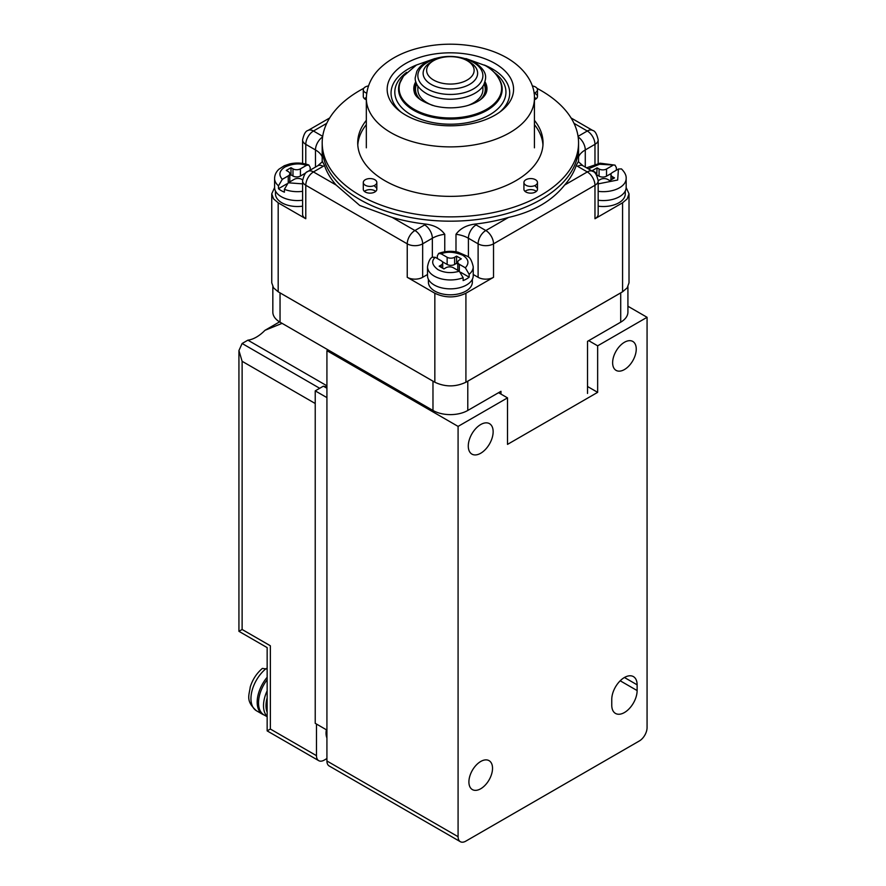 <?xml version="1.0" encoding="UTF-8"?>
<svg xmlns="http://www.w3.org/2000/svg" width="886" height="886" viewBox="0 0 886 886"><rect width="100%" height="100%" fill="white"/><g stroke="black" fill="none" stroke-linecap="round" stroke-linejoin="round"><path stroke-width="1.33" d="M326.923 397.615L326.923 730.086L315.228 723.33L315.228 390.87L326.923 397.615M326.923 388.234L323.357 386.174A33.402 19.293 120 0 0 326.923 386.761M323.357 386.174L315.228 390.87M302.591 200.225A22.859 13.201 180 0 1 281.294 196.703A22.859 13.201 180 0 1 274.594 187.367L274.594 178.463A22.859 13.201 180 0 0 278.481 185.827L282.302 179.315C278.37 174.852 279.267 170.743 285.015 166.978C292.845 163.545 299.966 163.013 306.379 165.416L308.849 165.006L310.2 167.52L310.2 170.101M302.591 183.867L288.216 182.793L284.406 189.305L284.406 192.173A22.859 13.201 180 0 1 281.294 190.667A22.859 13.201 180 0 1 278.481 188.707L278.481 185.827M312.415 168.827L306.401 172.294A5.272 3.046 180 0 0 304.895 174.121M292.978 168.849L292.978 176.026A5.272 3.046 0 0 0 300.432 176.026L300.432 168.849A5.272 3.046 180 0 1 292.978 168.849L290.985 167.698L286.267 170.433L288.249 171.574A5.272 3.046 180 0 1 289.8 173.734A5.272 3.046 180 0 1 288.249 175.882L288.249 182.771L294.218 179.326A5.272 3.046 180 0 1 301.683 179.326L302.624 179.88M288.249 175.882L282.302 179.315M300.432 168.849L306.379 165.416M286.842 183.878L278.481 188.707M289.345 182.139A5.272 3.046 0 0 0 289.8 180.91L289.8 173.734M290.985 167.698L290.985 174.874L289.8 175.561M292.978 176.026L290.985 174.874M300.432 176.026L305.316 173.213M624.442 369.551A16.701 9.646 120 0 0 635.351 354.832A16.701 9.646 120 0 0 632.792 341.442A16.701 9.646 120 0 0 616.091 351.089A16.701 9.646 120 0 0 616.091 370.381A16.701 9.646 120 0 0 624.442 369.551M480.71 788.761A16.701 9.646 120 0 0 491.63 774.043A16.701 9.646 120 0 0 489.061 760.653A16.701 9.646 120 0 0 472.36 770.299A16.701 9.646 120 0 0 472.36 789.581A16.701 9.646 120 0 0 480.71 788.761M611.761 705.201L611.761 699.464A17.93 10.355 120 0 1 619.591 681.412A17.93 10.355 120 0 1 633.412 676.605A17.93 10.355 120 0 1 637.123 684.823L637.123 690.559A17.93 10.355 120 0 1 629.293 708.612A17.93 10.355 120 0 1 615.471 713.418A17.93 10.355 120 0 1 611.761 705.201M480.71 424.538A17.587 10.156 120 0 0 469.226 440.032A17.587 10.156 120 0 0 471.928 454.119A17.587 10.156 120 0 0 489.504 443.964A17.587 10.156 120 0 0 489.504 423.663A17.587 10.156 120 0 0 480.71 424.538M647.068 727.605A10.898 6.291 -60 0 1 639.36 740.951L465.792 841.157A10.898 6.291 -60 0 1 460.343 841.7A10.898 6.291 -60 0 1 458.084 836.705L458.084 426.399L507.512 397.869L507.512 444.384L597.651 392.343L597.651 345.828L647.068 317.299L647.068 727.605M627.919 306.235L647.068 317.299M588.692 340.656L597.651 345.828M597.651 392.343L587.518 386.495M507.512 397.869L498.552 392.697M328.163 349.959L326.923 350.668L458.084 426.399M326.923 350.668L326.923 760.985A10.898 6.291 120 0 0 329.171 765.969L460.343 841.7M267.151 679.706A26.37 15.228 120 0 0 263.995 714.913L267.151 716.73M267.151 669.085L262.378 668.409C256.63 673.316 252.588 679.507 250.24 686.993C249.21 695.421 245.311 700.848 256.453 710.76A26.547 15.328 120 0 1 251.779 691.767A26.547 15.328 120 0 1 266.188 668.52M495.075 63.515A63.205 36.492 180 0 1 501.41 110.85A63.205 36.492 180 0 1 405.688 115.114A63.205 36.492 180 0 1 399.342 110.85A63.205 36.492 180 0 1 409.254 61.599A63.205 36.492 180 0 1 495.075 63.515M499.77 112.09A59.329 34.255 0 0 0 484.288 65.01M416.464 65.01A59.329 34.255 0 0 0 400.981 112.09M494.166 72.375A55.563 32.084 180 0 1 489.67 114.815A55.563 32.084 180 0 1 411.082 114.815A55.563 32.084 180 0 1 406.596 72.375M484.963 81.756A36.592 21.12 180 0 1 486.48 92.089L483.468 97.006C479.88 100.849 473.988 103.861 465.792 106.043C455.415 108.469 445.038 108.446 434.694 105.977C421.969 101.835 415.157 97.205 414.283 92.089A36.592 21.12 180 0 1 415.789 81.756M415.833 81.9A36.503 21.076 -0 0 0 414.969 93.816M485.783 93.816A36.503 21.076 -0 0 0 484.919 81.9M415.922 82.188A36.304 20.965 -0 0 0 415.744 95.101M485.007 95.101A36.304 20.965 -0 0 0 484.83 82.188M416.021 82.464A36.127 20.854 -0 0 0 416.365 95.943M484.387 95.943A36.127 20.854 -0 0 0 484.731 82.464M483.834 96.596A35.949 20.755 -0 0 0 484.642 82.719M416.11 82.719A35.949 20.755 -0 0 0 416.918 96.596M416.198 82.941A35.794 20.666 -0 0 0 417.428 97.139M483.335 97.139A35.794 20.666 -0 0 0 484.553 82.941M482.859 97.615A35.639 20.577 0 0 0 484.476 83.151M416.287 83.151A35.639 20.577 0 0 0 417.893 97.604M416.365 83.339A35.506 20.5 -0 0 0 418.336 98.025M482.416 98.025A35.506 20.5 -0 0 0 484.398 83.339M481.995 98.401A35.374 20.422 0 0 0 484.321 83.505M416.431 83.505A35.374 20.422 0 0 0 418.757 98.401M481.607 98.734A35.263 20.356 0 0 0 484.254 83.649M416.498 83.649A35.263 20.356 0 0 0 419.156 98.734M416.564 83.782A35.141 20.289 -0 0 0 419.554 99.055M481.198 99.055A35.141 20.289 -0 0 0 484.199 83.782M480.744 99.409A35.019 20.223 0 0 0 484.133 83.926M416.63 83.926A35.019 20.223 0 0 0 420.019 99.409M480.179 99.83A34.886 20.145 -0 0 0 484.055 84.092M416.708 84.092A34.886 20.145 -0 0 0 420.573 99.83M417.849 86.075L417.849 89.663A32.527 18.783 0 0 0 427.373 102.942A32.527 18.783 0 0 0 432.722 105.445M468.029 105.434A32.527 18.783 0 0 0 482.903 89.663L482.903 86.075M598.172 191.332A22.859 13.201 180 0 0 626.158 178.463L626.158 187.367A22.859 13.201 180 0 1 598.172 200.225M588.326 168.838L599.534 164.242L615.017 165.128L616.357 167.631L616.357 170.212M626.158 178.463C626.413 175.517 624.851 172.338 621.474 168.927L618.45 169.004L617.664 180.024L598.172 183.867M618.45 169.004L612.503 172.438A5.272 3.046 180 0 0 610.963 174.586A5.272 3.046 180 0 0 612.503 176.746L614.496 177.898L609.767 180.622L607.785 179.47A5.272 3.046 180 0 0 600.32 179.47L598.161 180.711M599.08 168.993L599.08 176.17A5.272 3.046 0 0 0 606.533 176.17L606.533 168.993A5.272 3.046 180 0 1 599.08 168.993L597.086 167.842L592.357 170.566L594.351 171.718A5.272 3.046 180 0 1 595.901 173.877A5.272 3.046 180 0 1 595.879 174.132L595.901 173.877M606.533 168.993L612.547 165.527M597.086 167.842L596.655 175.273M599.08 176.17L597.086 175.018M606.533 176.17L611.418 173.357M326.923 758.538L324.187 760.122A10.898 6.291 -60 0 1 318.727 760.664A10.898 6.291 -60 0 1 316.479 755.669L316.479 724.05M326.369 729.765A17.587 10.156 120 0 0 326.923 737.972M319.702 388.289L242.122 343.491L238.932 350.557L242.122 361.3L242.122 629.481L270.352 645.772C266.188 648.175 266.188 648.175 270.352 645.772L270.352 729.034L267.151 730.884L318.727 760.664M326.923 385.798L247.881 340.169A33.059 19.082 120 0 0 264.969 330.312L282.091 323.357M242.122 629.481L238.932 631.319L267.151 647.611L267.151 730.884M587.518 393.45L587.518 341.343L620.709 322.172A24.62 14.209 0 0 0 627.919 312.127L627.919 286.776M621.451 292.435A24.62 14.209 180 0 1 620.709 292.889L620.709 322.172M279.3 292.435A24.62 14.209 0 0 0 280.042 292.889L432.977 381.179A24.62 14.209 0 0 0 433.752 381.611M467.011 381.611A24.62 14.209 0 0 0 467.786 381.179L620.709 292.889M272.833 286.776L272.833 312.127A24.62 14.209 0 0 0 280.042 322.172L432.977 410.462A24.62 14.209 0 0 0 467.786 410.462L500.978 391.302L500.978 394.104M264.969 330.312L279.555 321.884M242.122 343.491L247.881 340.169M374.844 186.47A6.767 3.909 180 0 1 376.827 189.239A6.767 3.909 180 0 1 370.06 193.148A6.767 3.909 180 0 1 363.293 189.239L363.293 182.483A6.767 3.909 0 0 0 365.276 185.252A6.767 3.909 0 0 0 372.652 186.093A6.767 3.909 0 0 0 376.827 182.483A6.767 3.909 0 0 0 370.06 178.573A6.767 3.909 0 0 0 363.293 182.483M366.328 99.753A6.767 3.909 180 0 1 363.293 96.496L363.293 89.741A6.767 3.909 0 0 0 365.276 92.509A6.767 3.909 0 0 0 366.704 93.141M535.476 93.728A6.767 3.909 180 0 1 537.47 96.496A6.767 3.909 180 0 1 534.424 99.753M535.476 186.47A6.767 3.909 180 0 1 537.47 189.239A6.767 3.909 180 0 1 530.692 193.148A6.767 3.909 180 0 1 523.925 189.239L523.925 182.483A6.767 3.909 0 0 0 525.907 185.252A6.767 3.909 0 0 0 533.283 186.093A6.767 3.909 0 0 0 537.47 182.483A6.767 3.909 0 0 0 530.692 178.573A6.767 3.909 0 0 0 523.925 182.483M534.424 120.341A92.665 53.503 180 0 1 543.04 142.867A92.665 53.503 180 0 1 450.376 196.36A92.665 53.503 180 0 1 357.711 142.867A92.665 53.503 180 0 1 366.328 120.341M363.758 88.312A128.182 74.003 0 0 0 322.194 142.867A128.182 74.003 0 0 0 450.376 216.871A128.182 74.003 0 0 0 578.558 142.867A128.182 74.003 0 0 0 541.014 90.538A128.182 74.003 0 0 0 536.994 88.312M532.309 85.953L532.309 85.953A6.767 3.909 0 0 1 537.47 89.741L537.47 96.496M368.454 85.953L368.454 85.953A6.767 3.909 0 0 0 363.293 89.741M375.708 191.387A6.767 3.909 0 0 0 374.844 190.778A6.767 3.909 0 0 0 364.412 191.387M366.339 97.538A6.767 3.909 0 0 0 364.412 98.645M536.34 98.645A6.767 3.909 0 0 0 535.476 98.036A6.767 3.909 0 0 0 534.413 97.538M536.34 191.387A6.767 3.909 0 0 0 535.476 190.778A6.767 3.909 0 0 0 525.044 191.387M366.328 124.638A92.665 53.503 0 0 0 357.789 145.016M542.963 145.016A92.665 53.503 0 0 0 534.424 124.638M322.194 162.072L322.194 147.176A128.182 74.003 0 0 0 450.376 221.179A128.182 74.003 0 0 0 578.558 147.176A128.182 74.003 0 0 1 499.427 215.542A128.182 74.003 0 0 1 359.738 199.494A128.182 74.003 0 0 1 322.194 147.176L322.194 142.867M437.33 258.513L437.33 255.921L438.659 253.418L441.139 253.817C447.341 251.314 454.562 251.801 462.813 255.279C468.65 259.111 469.491 263.275 465.338 267.782L469.148 274.295A22.859 13.201 180 0 0 473.235 266.764L473.235 275.657A22.859 13.201 180 0 1 459.125 287.85A22.859 13.201 180 0 1 434.218 284.993A22.859 13.201 180 0 1 427.517 275.657L427.517 266.764A22.859 13.201 180 0 0 434.218 276.089A22.859 13.201 180 0 0 463.134 277.706L459.302 271.194C451.572 273.475 444.451 272.954 437.95 269.632C432.025 265.169 431.117 261.049 435.236 257.294L432.213 257.217C430.087 258.269 428.514 261.448 427.517 266.764M469.148 274.295L469.148 277.163A22.859 13.201 180 0 1 463.134 280.585L463.134 277.706M459.302 271.194L453.366 267.76A5.272 3.046 180 0 0 445.902 267.76L443.908 268.912L439.19 266.188L441.173 265.036L441.173 267.328M435.236 257.294L441.173 260.728A5.272 3.046 180 0 1 442.723 262.887A5.272 3.046 180 0 1 441.173 265.036M459.325 271.205L459.325 264.316A5.272 3.046 180 0 1 457.785 262.167A5.272 3.046 180 0 1 459.325 260.008L461.318 258.867L456.589 256.132L454.607 257.283A5.272 3.046 180 0 1 447.142 257.283L441.139 253.817M459.325 264.316L465.338 267.782M447.142 257.283L447.142 264.46L442.269 261.647M456.589 256.132L456.589 263.308L454.607 264.46L454.607 257.283M457.785 263.995L456.589 263.308M457.785 262.167L457.785 269.344A5.272 3.046 0 0 0 458.239 270.584M447.142 264.46A5.272 3.046 0 0 0 454.607 264.46M460.676 272.279L469.148 277.163M455.991 234.281C460.122 228.621 466.346 225.243 474.663 224.136A128.182 74.003 0 0 0 508.509 217.435C533.195 211.854 551.9 201.056 564.626 185.041L587.285 171.95A10.865 6.28 60 0 1 594.971 185.263L594.971 218.742A10.898 6.291 0 0 0 598.172 214.29L598.172 180.81A10.898 6.291 180 0 1 594.971 185.263L493.524 243.838A10.898 6.291 180 0 1 478.108 243.838L468.406 238.234A25.495 14.719 0 0 0 455.991 234.281L455.991 251.779M317.731 165.782A10.865 6.28 60 0 1 323.168 166.324L313.467 171.917A10.865 6.28 60 0 0 308.029 171.386L317.731 165.782L322.493 161.629L324.52 165.494A128.182 74.003 0 0 0 336.137 185.041L359.738 205.452L392.254 217.435A128.182 74.003 0 0 0 426.1 224.136C434.406 225.243 440.63 228.621 444.761 234.281A25.495 14.719 0 0 0 432.346 238.234L432.346 257.106M564.626 185.041A128.182 74.003 0 0 0 576.232 165.494L578.259 161.629L583.021 165.782L592.723 171.386A10.865 6.28 -60 0 0 587.285 171.917L577.594 166.324A36.359 20.998 180 0 1 576.232 165.494M275.468 190.988L275.468 193.824A21.984 12.692 0 0 0 281.914 202.805A21.984 12.692 0 0 0 302.591 206.172M274.594 187.577L271.747 193.824L273.553 198.874L278.182 202.805L305.781 218.742A10.898 6.291 0 0 1 302.591 214.29L302.591 180.81A10.898 6.291 180 0 0 305.781 185.263L305.781 218.742M428.403 279.289L428.403 282.125A21.984 12.692 0 0 0 434.838 291.095A21.984 12.692 0 0 0 458.793 293.842A21.984 12.692 0 0 0 472.36 282.125L472.36 279.289M392.254 217.435L414.925 230.526L424.66 224.922A10.865 6.28 -120 0 1 432.346 238.234L422.655 243.838A10.898 6.291 180 0 1 407.239 243.838L407.239 277.307A10.898 6.291 0 0 0 422.655 277.307L427.517 274.505M407.239 277.307L434.838 293.244C445.193 298.106 455.559 298.106 465.914 293.244L493.524 277.307A10.898 6.291 0 0 1 478.108 277.307L473.235 274.505M598.172 206.172A21.984 12.692 0 0 0 625.283 193.824L625.283 190.988M594.971 218.742L622.57 202.805L627.199 198.874L629.016 193.824L626.158 187.577M271.747 193.835L271.747 282.822L273.553 287.861L278.182 291.793L434.838 382.231C445.193 387.093 455.559 387.093 465.914 382.231L622.57 291.793L627.199 287.861L629.016 282.822L629.016 193.824M444.761 251.779L444.761 234.281M469.646 62.109L467.166 60.669A23.734 13.7 180 0 1 467.166 80.05A23.734 13.7 180 0 1 433.597 80.05A23.734 13.7 180 0 1 433.597 60.669A23.734 13.7 180 0 1 467.166 60.669L469.646 62.109A27.256 15.738 180 0 1 477.632 73.239A27.256 15.738 180 0 1 450.376 88.965A27.256 15.738 180 0 1 423.12 73.239A27.256 15.738 180 0 1 431.105 62.109L433.597 60.669M534.059 93.141A6.767 3.909 0 0 0 537.47 89.741M302.591 191.332A22.859 13.201 180 0 1 284.406 189.305M637.123 684.823L624.442 677.502M620.2 680.791L637.123 690.559M326.923 760.985L458.084 836.705M267.151 712.255A24.62 14.209 -60 0 1 267.151 697.825M267.151 690.814A26.37 15.228 120 0 0 263.507 705.71A26.37 15.228 120 0 0 267.151 716.397M267.151 677.269A26.547 15.328 120 0 0 257.173 702.188A26.547 15.328 120 0 0 262.666 714.349L264.382 715.135M534.424 147.818L534.424 98.357A84.048 48.52 180 0 1 450.376 146.888A84.048 48.52 180 0 1 366.328 98.357L366.328 147.818M498.774 78.489A51.809 29.914 180 0 1 487.012 110.318A51.809 29.914 180 0 1 422.19 114.261A51.809 29.914 180 0 1 401.978 78.489M465.903 58.565L485.24 65.542C492.882 69.894 498.01 75.587 500.634 82.597A51.244 29.581 180 0 1 450.376 117.971A51.244 29.581 180 0 1 400.118 82.597L403.484 76.118L416.409 65.032L434.849 58.565M458.56 57.501A32.527 18.783 180 0 1 473.379 62.397A32.527 18.783 180 0 1 468.971 91.081A32.527 18.783 180 0 1 420.828 83.528A32.527 18.783 180 0 1 442.192 57.501M612.503 179.038L612.503 176.746M270.352 729.034L316.479 755.669M315.228 403.507L242.122 361.3M467.786 381.179L467.786 410.462M432.977 381.179L432.977 410.462M280.042 292.889L280.042 322.172M474.663 224.136A36.359 20.998 180 0 1 476.092 224.922A10.865 6.28 -60 0 0 468.406 238.234L468.406 257.095M578.148 136.976A10.865 6.28 60 0 1 585.281 149.944L585.281 167.089M598.172 163.412L598.172 139.888A10.898 6.291 180 0 1 594.971 144.34L585.281 149.944A25.495 14.719 0 0 0 578.558 156.811M424.66 224.922A36.359 20.998 180 0 1 426.1 224.136M476.092 224.922L485.838 230.526L508.509 217.435M578.06 136.355L587.285 131.006L574.017 123.342M326.735 123.342L313.467 131.006L322.692 136.355M324.52 165.494A36.359 20.998 180 0 1 323.168 166.324M278.182 202.805L278.182 291.793M414.925 230.526A10.865 6.28 -60 0 0 407.239 243.838L305.781 185.263A10.865 6.28 -60 0 1 313.467 171.95L336.137 185.041M434.838 293.244L434.838 382.231M465.914 293.244L465.914 382.231M485.838 230.526A10.865 6.28 60 0 1 493.524 243.838L493.524 277.307M622.57 202.805L622.57 291.793M322.194 156.811A25.495 14.719 0 0 0 315.482 149.944L305.781 144.34L305.781 164.054M302.591 139.888C303.865 134.085 305.681 130.94 308.029 130.463A10.865 6.28 60 0 1 313.467 131.006A10.865 6.28 -60 0 0 305.781 144.34A10.898 6.291 180 0 1 302.591 139.888L302.591 163.412M322.604 136.976A10.865 6.28 -60 0 0 315.482 149.944L315.482 167.089M414.969 230.526A10.865 6.28 -120 0 1 422.655 243.838L422.655 277.307M485.794 230.526A10.865 6.28 120 0 0 478.108 243.838L478.108 277.307M598.172 139.888C596.854 134.03 595.038 130.884 592.723 130.463A10.865 6.28 -60 0 0 587.285 131.006A10.865 6.28 60 0 1 594.971 144.34L594.971 164.054M577.594 166.324A10.865 6.28 -60 0 1 583.021 165.782M308.849 165.006C302.702 162.825 296.312 162.459 289.678 163.921L284.295 165.737L279.035 169.137C276.166 171.762 274.682 174.874 274.594 178.463M262.666 714.349L256.453 710.76M534.424 98.357C534.956 86.053 527.259 69.828 507.036 57.933C497.423 52.44 486.447 48.564 474.11 46.305C454.374 42.849 435.081 43.635 416.254 48.686C401.579 52.728 389.607 59.129 380.338 67.89C374.601 73.261 366.793 83.195 366.328 98.357M474.697 62.264C458.306 54.688 442.435 54.5 427.074 61.699C422.234 64.279 418.812 67.513 416.797 71.378L415.213 77.835C414.936 81.003 416.52 88.068 427.44 94.149C433.985 97.46 441.549 99.154 450.121 99.243C468.816 99.055 481.076 91.236 483.933 84.325C486.215 78.09 488.43 71.899 474.697 62.264M615.017 165.128L600.077 163.19L586.532 167.808M610.963 179.936L610.963 174.586M238.932 350.557L238.932 631.319M578.558 142.867L578.558 162.072M473.235 266.764C471.817 260.595 469.879 257.117 467.443 256.32L457.962 252.167C451.24 250.738 444.816 251.159 438.659 253.418M442.723 262.887L442.723 268.225M598.172 180.81C596.854 174.941 595.038 171.795 592.723 171.386M308.029 171.386C305.681 171.862 303.865 175.007 302.591 180.81M571.093 117.982L592.723 130.463M308.029 130.463L329.658 117.982M537.47 182.483L537.47 189.239M376.827 182.483L376.827 189.239"/></g></svg>

